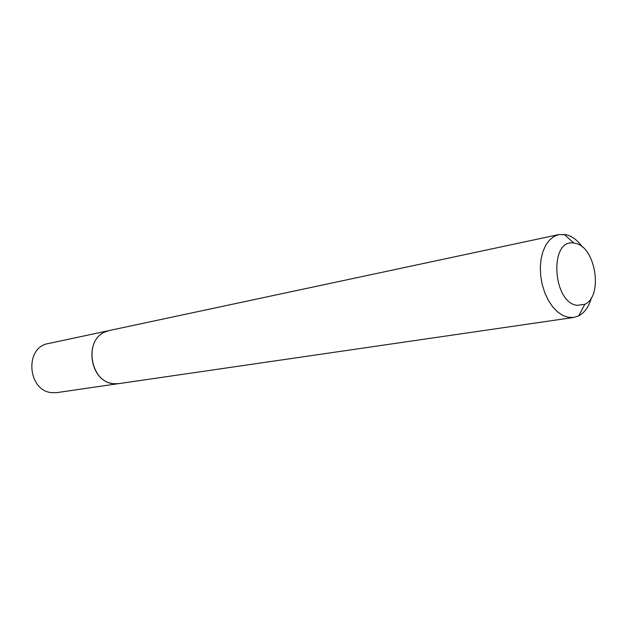 <?xml version="1.0" encoding="UTF-8"?>
<svg xmlns="http://www.w3.org/2000/svg" width="627" height="627" viewBox="0 0 627 627"><rect width="100%" height="100%" fill="white"/><g stroke="black" fill="none" stroke-linecap="round" stroke-linejoin="round"><path stroke-width="0.94" d="M117.805 383.748L57.151 392.573L52.527 392.69C27.651 391.804 23.959 347.28 48.365 343.549L108.306 330.758M591.52 297.566C589.019 306.501 584.764 312.591 578.768 315.836L573.721 317.45L118.824 383.622L113.996 383.732C90.429 382.823 83.211 340.398 105.164 331.895L109.31 330.515L558.869 234.576L566.502 234.78C572.404 236.387 577.726 240.47 582.459 247.046M576.903 305.357L584.756 304.322C603.323 296.532 595.799 247.038 575.531 243.37L573.776 243.049C549.252 238.464 552.238 302.073 576.903 305.357M573.721 317.45L568.242 317.309L562.819 315.428L557.552 311.87L552.653 306.775L548.343 300.349L544.824 292.864L542.237 284.634L540.717 276.029L540.309 267.423L541.046 259.194L542.888 251.701L545.733 245.259L549.464 240.133L553.907 236.528L558.869 234.576M112.162 383.458C89.551 380.581 84.034 340.093 105.093 331.934M584.756 304.322L578.768 315.836M573.776 243.049L564.159 234.341"/></g></svg>

